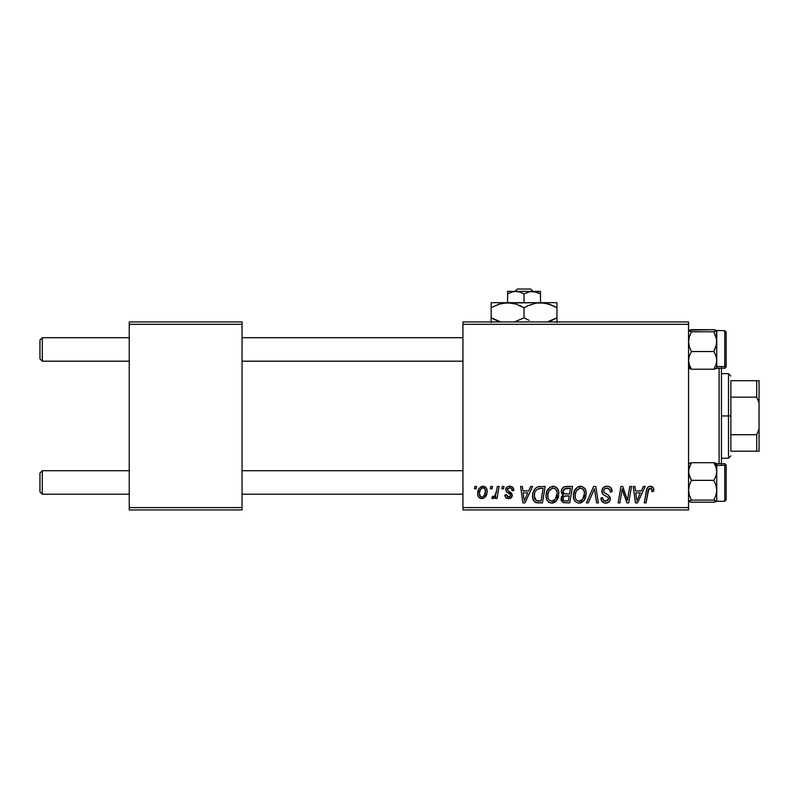 <?xml version="1.0" encoding="UTF-8"?>
<svg xmlns="http://www.w3.org/2000/svg" width="799" height="799" viewBox="0 0 799 799"><rect width="100%" height="100%" fill="white"/><g stroke="black" fill="none" stroke-linecap="round" stroke-linejoin="round"><path stroke-width="1.2" d="M462.951 321.947L688.548 321.947L688.548 324.304L462.951 324.304L462.951 507.605L688.548 507.605L688.548 321.947L462.951 321.947L462.951 324.304L462.951 321.947M546.057 495.789L547.025 490.966L550.102 487.17L554.476 486.381L557.672 488.808L558.801 492.084L558.371 497.188L556.913 500.244L554.466 502.451L551.41 503.1L548.693 502.142L546.726 499.605L546.057 495.789C545.937 499.954 547.834 502.401 551.739 503.11L556.623 500.633L558.871 493.353C558.891 489.298 557.013 486.931 553.228 486.231C548.414 487.38 546.027 490.566 546.057 495.789M528.738 490.936L530.756 486.451L532.603 486.451L524.963 502.901L522.876 502.901L520.618 486.451L522.336 486.451L522.896 490.936L528.738 490.936L522.896 490.936L522.336 486.451L520.618 486.451L522.876 502.901L524.963 502.901L532.603 486.451L530.756 486.451L528.738 490.936M650.366 486.231L653.302 487.809L653.582 491.365L651.864 491.575L651.924 489.407L650.985 488.299L648.838 488.778L646.031 502.901L644.304 502.901L646.87 488.808L648.289 486.851L650.366 486.231C647.879 486.631 646.541 488.169 646.341 490.846L644.304 502.901L646.031 502.901L648.009 491.255L650.256 488.159L652.014 490.147L651.864 491.575L653.582 491.365L653.732 489.867C653.722 487.59 652.593 486.381 650.366 486.231M601.817 491.065L602.666 488.269L605.023 486.531L608.049 486.301L610.895 487.73L612.064 491.804L610.356 492.004L609.807 489.397L607.739 488.229L605.093 488.509L603.585 490.306L604.084 492.494L608.419 495.15L610.086 497.188L610.056 500.504L608.339 502.501L604.813 503.05L601.717 501.053L600.958 497.987L602.666 497.817L603.175 499.924L605.203 501.153L607.779 500.643L608.648 498.856L608.009 497.377L602.865 494.221L601.817 491.065C601.867 493.303 602.945 494.831 605.063 495.67L608.009 497.377L608.648 498.856L605.812 501.193C603.884 501.103 602.836 500.104 602.656 498.196L600.948 498.346C601.178 501.343 602.776 502.931 605.752 503.11C608.608 503.02 610.146 501.562 610.356 498.746L608.419 495.15L603.964 492.354L603.525 490.916C603.804 489.068 604.923 488.149 606.86 488.159L609.927 489.577L610.356 492.004L612.064 491.804C612.124 488.279 610.426 486.421 606.97 486.231C603.844 486.371 602.126 487.989 601.817 491.065M586.436 502.901L593.627 486.451L595.804 486.451L598.321 502.901L596.603 502.901L594.446 488.798L588.284 502.901L586.436 502.901L588.284 502.901L594.446 488.798L596.603 502.901L598.321 502.901L595.804 486.451L593.627 486.451L586.436 502.901M573.402 495.789L574.371 490.966L577.447 487.17L581.822 486.381L585.018 488.808L586.146 492.084L585.717 497.188L584.259 500.244L581.812 502.451L578.756 503.1L576.039 502.142L574.072 499.605L573.402 495.789C573.283 499.954 575.18 502.401 579.085 503.11L583.969 500.633L586.216 493.353C586.236 489.298 584.359 486.931 580.573 486.231C575.759 487.38 573.372 490.566 573.402 495.789M474.516 488.798L474.916 486.451L476.623 486.451L476.264 488.798L474.516 488.798L476.264 488.798L476.623 486.451L474.916 486.451L474.516 488.798M561.228 491.565L561.987 488.798L564.074 486.851L572.543 486.451L569.767 502.901L563.275 502.631L561.118 500.064L561.537 496.539L563.275 494.891L561.717 493.562L561.228 491.565L563.275 494.891L561.008 498.906L563.275 502.631L569.767 502.901L572.543 486.451L565.952 486.451C563.005 486.831 561.427 488.539 561.228 491.565M641.317 490.936L643.335 486.451L645.192 486.451L637.552 502.901L635.465 502.901L633.207 486.451L634.925 486.451L635.475 490.936L641.317 490.936L635.475 490.936L634.925 486.451L633.207 486.451L635.465 502.901L637.552 502.901L645.192 486.451L643.335 486.451L641.317 490.936M628.024 496.489L629.782 486.451L631.51 486.451L628.703 502.901L626.895 502.901L622.191 488.938L619.904 502.901L618.166 502.901L620.943 486.451L622.751 486.451L627.495 500.384L628.024 496.489L627.495 500.384L622.751 486.451L620.943 486.451L618.166 502.901L619.904 502.901L622.191 488.938L626.895 502.901L628.703 502.901L631.51 486.451L629.782 486.451L628.024 496.489M509.712 486.231L512.708 487.3L513.797 490.506L512.089 490.726L511.55 488.628L510.291 487.799L507.565 488.778L507.745 490.606L511.43 493.023L512.289 494.921L511.27 497.717L507.964 498.576L505.667 497.427L504.818 494.99L506.536 494.781L507.135 496.479L508.334 497.098L510.451 496.139L510.371 494.421L506.536 491.874L505.687 489.997L506.926 487.1L509.712 486.231C507.345 486.261 505.997 487.41 505.677 489.697L506.536 491.874L510.421 494.521L510.591 495.49L508.793 497.128L506.536 494.781L504.818 494.99C505.028 497.358 506.316 498.566 508.713 498.626C510.911 498.526 512.109 497.387 512.299 495.22L507.745 490.606L507.385 489.567L509.632 487.73C511.34 487.929 512.159 488.928 512.089 490.726L513.797 490.286C513.677 487.69 512.319 486.341 509.712 486.231M537.687 486.841L545.198 486.451L542.421 502.901L535.749 502.521L532.983 499.145L532.613 495.46L533.263 492.014L535.36 488.379L537.687 486.841C534.191 488.858 532.494 491.974 532.593 496.169C532.394 499.235 533.602 501.402 536.219 502.691L542.421 502.901L545.198 486.451L537.687 486.841M477.692 493.622L478.931 488.798L480.638 486.971L483.465 486.261L486.092 487.7L487.04 490.127L486.821 493.582L484.144 497.927L482.007 498.616L479.939 498.226L478.162 496.269L477.692 493.622C477.612 496.529 478.941 498.186 481.677 498.626C485.452 497.717 487.25 495.18 487.09 491.005C487.08 488.189 485.732 486.601 483.025 486.231C479.36 487.15 477.582 489.617 477.692 493.622L477.702 494.082M490.326 488.798L490.726 486.451L492.434 486.451L492.074 488.798L490.326 488.798L492.074 488.798L492.434 486.451L490.726 486.451L490.326 488.798M496.449 491.235L497.308 486.451L499.045 486.451L497.028 498.416L495.29 498.416L495.73 495.939L493.902 498.316L491.794 498.196L492.474 496.329L493.742 496.638L495 495.57L496.449 491.235C496.349 493.762 495.31 495.59 493.333 496.708L492.474 496.329L491.794 498.196L492.953 498.626L495.73 495.939L495.29 498.416L497.028 498.416L499.045 486.451L497.308 486.451L496.449 491.235M501.862 488.798L502.261 486.451L503.969 486.451L503.61 488.798L501.862 488.798L503.61 488.798L503.969 486.451L502.261 486.451L501.862 488.798M462.951 509.952L688.548 509.952L688.548 324.304L462.951 324.304L462.951 509.952L462.951 507.605L688.548 507.605L688.548 509.952L462.951 509.952M129.248 321.947L242.047 321.947L242.047 324.304L129.248 324.304L129.248 507.605L242.047 507.605L242.047 321.947L129.248 321.947L129.248 324.304L129.248 321.947M129.248 509.952L242.047 509.952L242.047 324.304L129.248 324.304L129.248 509.952L129.248 507.605L242.047 507.605L242.047 509.952L129.248 509.952M563.275 494.891L562.746 495.19M561.118 500.064L561.527 501.153M564.254 488.978L570.486 488.369L569.547 493.932L565.922 493.932C564.104 494.092 563.105 493.323 562.935 491.615L563.165 490.356M565.602 488.459L563.874 489.278L562.935 491.615L565.602 488.459M566.082 488.399L566.861 488.379M563.694 500.743L565.432 500.973C563.764 501.143 562.866 500.424 562.716 498.836L563.964 496.319L569.228 495.849L568.359 500.973L565.432 500.973L568.359 500.973L569.228 495.849L564.993 495.969M562.945 497.577L563.485 500.613M578.945 486.481L577.447 487.17M575.63 488.838L575.15 489.517M573.822 492.524L573.632 493.323M573.502 494.142L573.422 494.961M573.412 496.439L573.462 497.088M579.794 503.07L580.493 502.951M581.083 500.673L582.621 499.365L579.135 501.193C576.389 500.653 575.04 498.916 575.11 495.969C575.01 491.864 576.788 489.268 580.444 488.159C583.17 488.678 584.528 490.376 584.508 493.273L582.621 499.365L584.289 495.7L584.299 491.465L582.571 488.868L580.124 488.169M577.377 500.723L578.676 501.163M575.6 498.676L576.648 500.174M593.048 492.144L593.337 491.475M612.054 491.265L612.014 490.726M603.754 494.921L605.063 495.67M606.571 496.479L607.3 496.908M602.306 501.802L603.884 502.821M610.326 498.216L610.246 497.687M608.419 495.15L607.41 494.521M606.371 493.962L605.732 493.612M605.103 493.253L604.493 492.843M603.964 492.354L603.625 491.665M603.585 490.306L603.794 489.737M649.527 486.321L647.939 487.14M648.009 491.255L648.159 490.416M648.319 489.807L648.538 489.208M651.924 489.407L652.014 490.147M636.314 496.998L635.714 492.863L640.379 492.863L636.743 501.103L640.379 492.863L635.714 492.863L636.573 499.045M623.07 492.164L623.659 493.952M623.829 494.441L624.239 495.57M507.595 498.516L506.536 498.137M510.042 496.678L510.451 496.139M523.725 496.998L523.135 492.863L527.799 492.863L524.154 501.103L527.799 492.863L523.135 492.863L523.984 499.045M539.655 486.471L538.995 486.531M533.263 492.014L532.883 493.373M537.787 502.891L538.316 502.901M539.685 488.439L543.14 488.369L541.013 500.973L536.369 500.703L534.301 496.269L534.411 494.591M537.218 500.903L537.977 500.963M534.681 498.826L536.898 500.853M534.671 493.303L534.301 496.269C534.201 491.425 536.419 488.798 540.943 488.369L538.446 488.658L536.349 489.997L538.446 488.658M540.314 488.389L543.14 488.369L541.013 500.973L538.526 500.973M548.284 488.838L547.804 489.517M552.449 503.07L553.148 502.951M554.466 502.451L555.635 501.652M553.737 500.673L555.275 499.365L551.789 501.193C549.043 500.653 547.695 498.916 547.764 495.969C547.665 491.864 549.442 489.268 553.098 488.159C555.824 488.678 557.183 490.376 557.163 493.273L555.275 499.365L556.763 496.489L557.153 492.813L556.434 490.206L554.846 488.608M550.032 500.723L551.33 501.163M548.254 498.676L549.303 500.174M552.459 488.219L549.013 490.976L547.834 494.671L547.964 497.797M486.871 489.258L486.561 488.439M482.087 486.341L478.931 488.798M477.752 492.364L477.712 492.993M484.144 497.927L485.872 496.009M480.898 496.938L481.757 497.128C480.049 496.698 479.26 495.53 479.4 493.632L479.4 493.632C479.3 490.696 480.499 488.728 483.005 487.73C484.723 488.139 485.512 489.298 485.383 491.185C485.542 494.201 484.334 496.189 481.757 497.128L481.997 497.118M480.239 489.987L479.42 493.163M484.384 495.32L485.373 491.665L484.693 488.589L482.536 487.789L480.449 489.567M494.641 497.637L495.23 496.818M562.935 491.615L564.294 493.732L569.547 493.932L570.486 488.369L567.28 488.369M579.135 501.193L580.144 501.063M579.804 488.219L576.359 490.976L575.18 494.671L575.31 497.797M536.349 489.997L535.41 491.395M534.301 496.269L534.501 498.206M551.789 501.193L552.798 501.063M554.516 488.449L552.778 488.169M479.4 493.632L480.638 496.788M482.226 497.088L484.134 495.73M42.297 470.701L39.95 473.058L39.95 491.854L42.297 494.201L42.297 470.701L42.297 494.201L129.248 494.201L42.297 494.201L39.95 491.854L39.95 473.058L42.297 470.701L129.248 470.701L42.297 470.701M242.047 494.201L462.951 494.201L242.047 494.201M462.951 470.701L242.047 470.701L462.951 470.701M42.297 337.697L39.95 340.044L39.95 358.841L42.297 361.198L42.297 337.697L42.297 361.198L129.248 361.198L42.297 361.198L39.95 358.841L39.95 340.044L42.297 337.697L129.248 337.697L42.297 337.697M462.951 337.697L242.047 337.697L462.951 337.697M242.047 361.198L462.951 361.198L242.047 361.198M716.753 486.741L716.753 471.52L715.944 476.054L713.837 480.349L715.934 485.153L716.753 490.236L715.934 495.32L713.837 500.114L716.543 501.442L713.837 502.221L691.455 502.221L688.768 501.452L691.455 500.114L713.837 500.114L716.753 501.173L713.837 502.221L691.455 502.221L688.548 501.173L691.455 500.114L689.357 495.32L688.548 490.236L689.367 485.143L691.455 480.349L688.768 473.837L688.758 469.233L691.455 462.691L713.837 462.691L715.934 466.956L716.753 471.52L716.753 465.338L713.837 462.691L715.934 466.956L716.753 471.52L716.753 501.253L716.753 490.236L715.934 495.32L713.837 500.114L691.455 500.114L689.357 495.32L688.548 490.236L689.367 485.143L691.455 480.349L713.837 480.349L691.455 480.349L689.367 476.084L688.548 471.52L689.357 466.986L691.455 462.691L688.548 463.74M726.151 499.695L726.151 466.626A1.408 1.288 180 0 0 724.743 465.338L724.743 501.093M716.663 501.353L724.743 501.253L724.743 465.338L716.753 465.338L716.543 463.47L713.837 462.691L691.455 462.691M716.753 471.52L715.944 476.054L713.837 480.349L715.934 485.153L716.753 490.236L716.753 465.338L724.743 465.338L724.743 463.66L726.151 465.068L726.151 499.834L724.743 501.253L726.151 499.844M716.753 469.622L716.753 472.549M715.934 501.712L716.753 501.173L716.753 493.422M724.743 465.338A1.408 1.288 0 0 1 726.151 466.626L726.151 465.218M716.543 463.47L715.944 463.2M713.837 462.691L716.753 465.338L716.753 463.65L724.743 463.66M689.367 463.19L688.768 463.46M688.548 368.159L691.455 369.218L688.548 366.561L691.455 369.218L689.367 364.943L688.548 360.379L689.357 355.845L691.455 351.55L713.837 351.55L715.934 355.815L716.753 360.379L715.944 364.913L713.837 369.218L691.455 369.218L689.367 364.943L688.548 360.379L689.357 355.845L691.455 351.55L689.357 346.746L688.548 341.662L689.367 336.579L691.455 331.785L688.758 330.456L691.455 329.677L713.837 329.677L716.753 330.636L716.753 360.379L716.753 341.662L715.934 346.756L713.837 351.55L691.455 351.55L689.357 346.746L688.548 341.662L689.367 336.579L691.455 331.785L713.837 331.785L691.455 331.785L688.768 331.006L689.357 330.187L713.837 329.677L716.533 330.456L713.837 331.785L715.934 336.579L716.753 341.662L716.753 330.726L713.837 331.785L716.543 339.086L716.753 345.158M724.743 330.806L724.743 366.561A1.408 1.288 0 0 0 726.151 365.273L726.151 332.204M691.455 369.218L713.837 369.218L716.533 368.439L716.753 366.561L724.743 366.561L724.743 330.646L726.151 332.054M716.533 330.456L716.533 344.249L713.837 351.55L715.934 355.815L716.753 360.379L715.944 364.913L713.837 369.218M716.753 360.379L716.753 368.249L724.743 368.249L724.743 366.561L716.753 366.561L716.753 338.476M716.753 359.36L716.753 362.287M726.151 332.284L726.151 366.821L724.953 368.229M726.151 365.273A1.408 1.288 180 0 1 724.743 366.561M715.934 368.709L716.533 368.439M688.758 368.429L689.357 368.699M689.447 330.157L688.758 330.456M719.1 368.249L719.1 463.66L719.1 368.249M721.447 463.66L721.447 368.249M721.447 367.76L721.447 464.139M730.845 380.704L730.845 397.153L730.845 380.704L756.703 380.704L730.845 380.704M730.845 415.949L730.845 397.153L730.845 434.746L730.845 415.949L728.498 415.949L730.845 415.949M721.447 373.652L728.498 373.652L728.498 415.949L728.498 373.652L730.845 375.999M721.447 415.949L728.498 415.949L721.447 415.949M730.845 451.195L730.845 434.746L730.845 451.195L759.05 451.195L759.05 429.033L756.703 434.746L730.845 434.746L756.703 434.746L756.703 451.195L756.703 434.746L759.05 429.033L759.05 451.195L730.845 451.195M721.447 458.246L728.498 458.246L728.498 415.949L728.498 458.246L730.845 455.899M759.05 380.704L756.703 380.704L756.703 397.153L759.05 402.866L759.05 429.033L759.05 380.704L759.05 402.866L756.703 397.153L756.703 380.704L759.05 380.704M730.845 397.153L756.703 397.153L730.845 397.153M514.946 291.395L517.402 289.048L530.696 289.048L533.153 291.395L530.696 289.048L517.402 289.048L514.946 291.395M507.605 291.585L507.605 302.681L507.605 293.942L511.58 292.114L515.824 291.395L520.049 292.104L524.054 293.942L524.054 302.681L524.054 293.942L530.117 291.585L536.499 292.104L540.504 293.942L540.504 302.681L540.504 291.395L540.504 293.942L533.452 291.455M507.605 293.942L511.58 292.114L515.824 291.395L520.049 292.104L524.054 293.942L530.117 291.585L534.401 291.585L540.504 293.942L536.509 292.114M491.145 303.051L491.145 317.802L500.743 321.947L491.145 317.802L491.145 307.765L499.105 304.109L507.605 302.681L491.145 302.681L491.145 304.099L491.145 302.681L556.953 302.681L540.504 302.681L548.943 304.099L556.953 307.765L556.953 317.802L547.355 321.947L552.708 320M514.246 303.56L507.605 302.681L516.044 304.099L524.054 307.765L524.054 317.802L514.456 321.947L524.054 317.802L524.054 307.765L527.969 305.717L536.179 303.061L540.504 302.681L536.209 303.051L544.758 303.041L553.028 305.717L549.003 304.109L556.953 307.765L556.953 303.051L556.953 307.765L553.028 305.717M526.601 319.181L529.018 320.319M556.953 322.516L556.953 307.765L554.326 306.347M547.145 303.56L544.788 303.051M528.289 305.578L536.179 303.061L540.504 302.681L503.34 303.041L511.859 303.041L516.044 304.099L524.054 307.765L519.07 305.248M511.919 303.061L514.216 303.55M501.093 303.53L507.605 302.681M492.843 306.826L500.733 303.62M494.831 319.74L499.125 321.468L491.145 317.802L491.145 322.516L491.145 317.802L493.772 319.22M491.145 305.727L491.145 307.735M521.497 306.387L520.129 305.717M528.239 305.598L524.054 307.765M547.085 303.55L540.504 302.681M556.953 307.765L556.953 305.717M555.255 318.741L556.953 317.832M552.738 319.99L556.953 317.802L556.953 319.84M527.979 319.85L524.054 317.802M491.145 317.802L491.145 319.85M535.52 291.825L534.441 291.585M540.504 291.395L507.605 291.395L540.504 291.395M530.696 289.048L533.153 291.395L530.696 289.048M716.663 330.546L724.743 330.646M724.743 368.249L726.151 366.831"/></g></svg>
